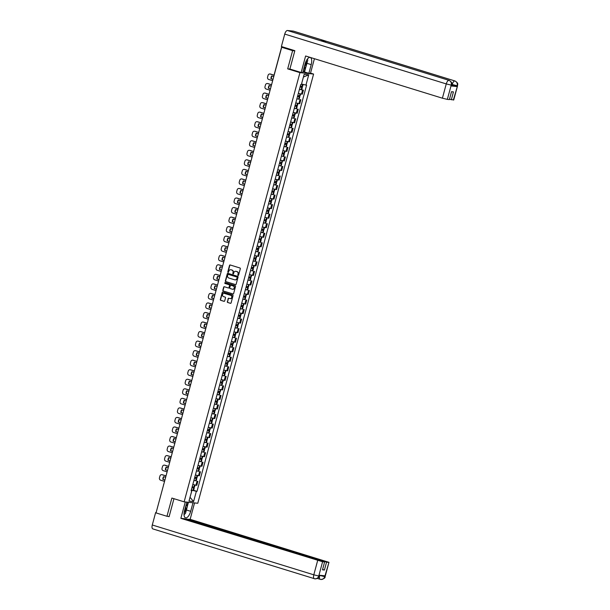 <?xml version="1.0" encoding="UTF-8"?>
<svg xmlns="http://www.w3.org/2000/svg" width="610" height="610" viewBox="0 0 610 610"><rect width="100%" height="100%" fill="white"/><g stroke="black" fill="none" stroke-linecap="round" stroke-linejoin="round"><path stroke-width="0.91" d="M238.106 275.43A0.435 0.396 -84 0 0 238.594 275.125L240.317 268.743A0.625 0.564 -84 0 0 239.936 267.981L230.229 264.984A0.625 0.564 -84 0 0 229.528 265.419L227.812 271.793A0.435 0.396 -84 0 0 228.14 272.35A0.435 0.396 -84 0 0 228.567 272.029L228.788 271.206A1.998 1.799 -84 0 1 231.03 269.818L231.838 270.062A1.998 1.799 -84 0 1 233.043 272.517L232.822 273.341A0.435 0.396 -84 0 0 233.157 273.898A0.435 0.396 -84 0 0 233.577 273.577L233.798 272.754A1.998 1.799 -84 0 1 236.047 271.358L236.855 271.61A1.998 1.799 -84 0 1 238.06 274.065L237.839 274.889A0.435 0.396 -84 0 0 238.106 275.43M227.301 301.698A0.625 0.564 -84 0 0 227.683 302.469L230.405 303.307A0.625 0.564 -84 0 0 231.106 302.873L233.02 295.789A0.625 0.564 -84 0 0 232.639 295.019L222.932 292.03A0.625 0.564 -84 0 0 222.231 292.464L220.324 299.548A0.625 0.564 -84 0 0 220.698 300.311L223.984 301.325A0.625 0.564 -84 0 0 224.686 300.89L225.509 297.863A0.625 0.564 -84 0 0 225.128 297.093L223.496 296.59A1.67 1.502 -84 0 1 224.366 293.379L230.755 295.354A1.67 1.502 -84 0 1 230.145 298.618A1.67 1.502 -84 0 1 229.886 298.565L228.826 298.237A0.625 0.564 -84 0 0 228.125 298.671L227.576 301.729A0.625 0.564 -84 0 0 227.957 302.491L230.405 303.307M294.79 50.866L292.609 50.638L287.691 68.861L299.945 72.643L184.136 501.839L171.883 498.057L166.965 516.281L156.038 512.911L281.675 47.267L284.092 47.519L282.3 47.328M292.609 50.638L281.675 47.267M235.445 284.634A0.625 0.564 -84 0 0 236.146 284.207L238.052 277.123A0.625 0.564 -84 0 0 237.679 276.353L227.972 273.356A0.625 0.564 -84 0 0 227.271 273.791L225.357 280.875A0.625 0.564 -84 0 0 225.738 281.645L235.635 284.656M235.536 286.456L233.622 293.54A0.625 0.564 -84 0 1 232.921 293.974L223.214 290.978A0.625 0.564 -84 0 1 222.841 290.207L223.656 287.18A0.625 0.564 -84 0 1 224.358 286.746L228.292 287.958A0.625 0.564 -84 0 0 228.994 287.523L229.543 285.51A0.625 0.564 -84 0 0 229.162 284.748L225.067 283.482A0.435 0.396 -84 0 1 225.22 282.628A0.435 0.396 -84 0 1 225.288 282.643L235.163 285.686A0.625 0.564 -84 0 1 235.536 286.456M310.528 73.124L313.593 74.069L197.785 503.265L184.136 501.839M166.965 516.281L169.153 516.51M156.168 512.43L163.64 484.729M298.351 93.368L301.492 94.093L302.575 90.051L299.441 89.334M302.575 90.051L301.752 89.624M301.492 94.093L302.324 94.176L303.414 90.143M299.174 99.171L296.864 98.873M295.774 102.907L299.746 103.715L300.837 99.682M296.605 108.71L294.287 108.412M293.204 112.453L297.177 113.254L298.26 109.221M294.028 118.249L291.717 117.951M290.627 121.992L294.599 122.801L295.69 118.759M291.45 127.787L289.14 127.498M288.05 131.531L292.022 132.339L293.113 128.298M288.881 137.326L286.57 137.036M285.48 141.07L289.453 141.878L290.543 137.845M286.303 146.873L283.993 146.575M282.903 150.609L286.875 151.417L287.966 147.384M283.734 156.412L281.416 156.114M280.333 160.155L284.306 160.956L285.388 156.923M281.157 165.95L278.846 165.653M277.756 169.694L281.728 170.503L282.819 166.461M278.579 175.489L276.269 175.2M275.179 179.233L279.151 180.041L280.242 176M276.01 185.028L273.699 184.738M272.609 188.772L276.582 189.58L277.672 185.547M273.433 194.575L271.122 194.277M270.032 198.311L274.004 199.119L275.095 195.086M270.863 204.114L268.545 203.816M267.462 207.858L271.435 208.658L272.517 204.625M268.286 213.652L265.975 213.355M264.885 217.396L268.858 218.205L269.948 214.163M265.708 223.191L263.398 222.902M262.308 226.935L266.28 227.743L267.371 223.71M263.139 232.73L260.828 232.44M259.738 236.474L263.711 237.282L264.801 233.249M260.562 242.277L258.251 241.979M257.161 246.013L261.133 246.821L262.224 242.788M257.992 251.816L255.674 251.518M254.591 255.56L258.564 256.36L259.646 252.327M255.415 261.354L253.104 261.057M252.014 265.098L255.987 265.907L257.077 261.865M252.837 270.893L250.527 270.604M249.437 274.637L253.409 275.445L254.5 271.412M250.268 280.432L247.957 280.142M246.867 284.176L250.84 284.984L251.93 280.951M247.69 289.979L245.38 289.681M244.29 293.715L248.262 294.523L249.353 290.49M245.121 299.518L242.803 299.22M241.72 303.262L245.693 304.062L246.775 300.029M242.544 309.056L240.233 308.759M239.143 312.8L243.115 313.609L244.206 309.567M239.966 318.595L237.656 318.306M236.566 322.339L240.538 323.147L241.629 319.114M237.397 328.134L235.086 327.844M233.996 331.878L237.969 332.686L239.059 328.653M234.819 337.681L232.509 337.383M231.419 341.417L235.391 342.225L236.482 338.192M232.25 347.22L229.932 346.922M228.849 350.963L232.822 351.764L233.904 347.731M229.673 356.758L227.362 356.461M226.272 360.502L230.244 361.311L231.335 357.269M227.095 366.297L224.785 366.008M223.695 370.041L227.667 370.849L228.758 366.816M224.526 375.844L222.215 375.546M221.125 379.58L225.098 380.388L226.188 376.355M221.948 385.383L219.638 385.085M218.548 389.119L222.52 389.927L223.611 385.894M219.379 394.922L217.061 394.624M215.978 398.666L219.951 399.466L221.033 395.433M216.802 404.461L214.491 404.163M213.401 408.204L217.373 409.013L218.464 404.971M214.224 413.999L211.914 413.71M210.824 417.743L214.796 418.551L215.887 414.518M211.655 423.546L209.344 423.248M208.254 427.282L212.227 428.09L213.317 424.057M209.077 433.085L206.767 432.787M205.677 436.821L209.649 437.629L210.74 433.596M206.508 442.624L204.19 442.326M203.107 446.367L207.08 447.176L208.162 443.134M203.931 452.162L201.62 451.865M200.53 455.906L204.502 456.715L205.593 452.673M201.353 461.701L199.043 461.412M197.953 465.445L201.925 466.253L203.016 462.22M198.784 471.248L196.473 470.95M195.383 474.984L199.356 475.792L200.446 471.759M196.206 480.787L193.896 480.489M192.806 484.523L196.778 485.331L197.869 481.298M301.531 84.02L303.422 77.005M193.583 501.572L190.03 497.257L191.998 490.249L196.359 491.294L193.583 501.572L189.001 501.092L191.769 490.814L191.128 490.753L300.73 84.546L301.37 84.615L304.146 74.344L308.729 74.817L305.961 85.095L301.599 84.043M196.359 491.294L197 491.363L306.601 85.164L305.961 85.095M299.945 72.643L313.593 74.069M287.691 68.861L290.2 69.128M191.998 490.249L191.319 490.036M193.637 490.326L197 491.363M191.769 490.814L191.189 490.524M308.729 74.817L303.498 77.012M238.312 275.43A0.435 0.396 -84 0 1 238.113 274.919L238.335 274.096A1.998 1.799 -84 0 0 237.13 271.641L236.855 271.61M235.872 271.32A1.998 1.799 -84 0 1 236.322 271.389L237.13 271.641M230.854 269.772A1.998 1.799 -84 0 1 231.304 269.841L232.113 270.093A1.998 1.799 -84 0 1 233.317 272.548L233.096 273.371A0.435 0.396 -84 0 0 233.294 273.882M230.275 264.999A0.625 0.564 -84 0 0 229.802 265.449L228.079 271.824A0.435 0.396 -84 0 0 228.277 272.334M228.01 273.371A0.625 0.564 -84 0 0 227.545 273.821L225.631 280.905A0.625 0.564 -84 0 0 226.013 281.667L235.673 284.656M237.122 277.55A0.435 0.396 -84 0 0 236.855 277.009L228.338 274.378A0.435 0.396 -84 0 0 227.85 274.683L227.614 275.552A1.998 1.799 -84 0 0 228.819 278.007L234.644 279.807A1.998 1.799 -84 0 0 236.886 278.419L237.397 277.573A0.435 0.396 -84 0 0 237.13 277.039L236.855 277.009M228.475 274.393A0.435 0.396 -84 0 1 228.613 274.409L237.13 277.039M235.094 279.876A1.998 1.799 -84 0 0 237.16 278.442L236.886 278.419M237.397 277.573L237.16 278.442M233.157 293.989L223.214 290.978M224.404 286.753A0.625 0.564 -84 0 0 223.931 287.203L223.115 290.238A0.625 0.564 -84 0 0 223.489 291.008M228.491 287.981L228.567 287.989A0.625 0.564 -84 0 0 229.268 287.554L229.81 285.541A0.625 0.564 -84 0 0 229.436 284.779L225.067 283.482M225.372 282.666A0.435 0.396 -84 0 0 225.334 283.513M232.379 289.216A1.67 1.502 -84 0 0 233.249 286.006L230.999 285.312A0.625 0.564 -84 0 0 230.298 285.747L229.749 287.76A0.625 0.564 -84 0 0 230.13 288.522L232.379 289.216M232.776 289.277A1.67 1.502 -84 0 0 233.523 286.037L233.249 286.006M231.076 285.32A0.625 0.564 -84 0 1 231.266 285.343L233.523 286.037M228.864 298.244A0.625 0.564 -84 0 0 228.399 298.694L227.576 301.729M230.283 298.625A1.67 1.502 -84 0 0 231.03 295.377L230.755 295.354M224.64 293.41L224.366 293.379A1.67 1.502 -84 0 1 224.64 293.41L231.03 295.377M222.978 292.037A0.625 0.564 -84 0 0 222.505 292.487L220.591 299.571A0.625 0.564 -84 0 0 220.972 300.341L224.221 301.34M300.135 86.75L301.546 87.222L300.082 86.94M300.067 87.001L302.339 87.436L300.15 86.681M299.464 89.235L301.736 89.67L302.339 87.436M303.155 84.416L302.606 86.46L300.333 86.025M274.142 75.182L270.55 74.069A1.906 1.716 -84 0 0 270.077 74.001M273.013 79.376L271.328 78.781A3.942 3.553 96 0 1 272.045 76.029M271.328 78.781L273.028 79.308M272.655 80.688L268.728 79.475A1.906 1.716 96 0 1 267.577 77.134L268.057 75.365A1.906 1.716 -84 0 1 270.2 74.039L274.126 75.251M270.977 78.751A3.942 3.553 96 0 1 271.732 75.937L273.768 76.563M306.929 63.31L311.207 64.629A7.145 3.042 107.1 0 0 310.246 57.477A7.145 3.042 107.1 0 0 305.069 63.989L302.72 72.666L301.157 72.506L305.61 55.99L442.403 98.195L446.253 83.921L284.74 34.084L281.385 46.528L294.844 50.683L289.895 69.029L301.157 72.506M311.207 64.629L308.866 73.314L310.437 73.474L314.417 58.712M303.01 71.599L308.866 73.314M453.344 100.017L457.576 85.713L453.726 99.994L449.471 99.232M284.74 34.084A3.904 1.662 -72.9 0 1 287.432 30.5L320.395 40.672A3.904 1.662 -72.9 0 1 320.517 40.695A3.904 1.662 -72.9 0 1 320.639 40.74M325 42.082A3.904 1.662 -72.9 0 1 326.319 41.289L293.357 31.118L287.432 30.5M451.034 85.941L451.636 85.087L451.034 85.941L456.905 86.551L451.972 85.362L452.193 84.538A3.904 1.662 -72.9 0 1 454.869 80.955L326.319 41.289L320.395 40.672L448.945 80.329C450.882 81.16 451.652 82.724 451.255 85.019L447.336 99.384L442.403 98.195M451.308 99.804L453.436 91.912L451.499 91.713L449.372 99.598L447.336 99.384M305.93 66.78L304.527 71.972M304.093 71.927L305.335 67.298M451.766 84.409L457.126 85.728L456.905 86.551M457.576 85.713C457.248 84.5 459.223 83.654 455.007 80.977A3.904 1.662 -72.9 0 0 454.869 80.955C456.806 81.793 457.584 83.349 457.195 85.636L457.126 85.728M186.851 502.121L184.54 510.669A7.145 3.042 107.1 0 0 185.509 517.821A7.145 3.042 107.1 0 0 190.686 511.317L192.989 502.77M185.28 501.961L180.857 518.34L184.533 518.721L324.619 561.94L322.583 561.734L318.74 576.099L319.022 575.192L324.894 575.809L324.741 576.641L328.973 562.336L190.145 519.308L186.37 519.285M194.559 502.93L190.145 519.308M180.857 518.34L322.583 561.734M152.95 528.923A3.904 1.662 -72.9 0 1 152.813 528.9A3.904 1.662 -72.9 0 1 152.286 524.989L155.642 512.545L156.122 512.591M324.619 561.94L322.492 569.832L324.428 570.037L326.556 562.145L328.592 562.359M326.556 562.145L186.469 518.927M168.177 516.411L169.1 516.693L173.957 498.698M155.642 512.545L156.099 512.682M324.428 570.037L322.591 569.466M184.045 514.863A7.145 3.042 107.1 0 0 184.441 514.314M188.421 502.289L187.224 506.704M186.942 506.094L187.979 502.243M319.388 575.23L318.801 576.015M318.733 576.107C317.955 578.272 316.529 579.157 314.463 578.76L315.111 578.882C318.046 578.219 319.396 577.258 319.183 575.992M324.673 576.724C323.879 578.898 322.454 579.782 320.387 579.378L320.982 579.5C323.979 578.852 325.359 577.891 325.122 576.618L324.741 576.641M307.341 59.132L307.791 60.1L306.006 66.704L303.81 68.64M304.352 66.627A4.133 1.754 107.1 0 0 306.388 60.626M186.202 504.508L187.262 506.788L185.486 513.391L184.029 514.672M184.09 513.048A4.133 1.754 107.1 0 0 185.661 506.521M297.558 96.288L298.969 96.761L297.512 96.479M297.489 96.548L299.769 96.982L297.581 96.227M296.887 98.774L299.167 99.209L299.769 96.982M300.585 93.932L300.029 95.999L297.756 95.564M271.572 84.721L267.981 83.616A1.906 1.716 -84 0 0 267.5 83.547M270.436 88.915L268.758 88.328A3.942 3.553 96 0 1 269.475 85.568M268.758 88.328L270.459 88.846M270.085 90.234L266.158 89.022A1.906 1.716 96 0 1 264.999 86.673L265.48 84.904A1.906 1.716 -84 0 1 267.622 83.578L271.549 84.79M268.4 88.29A3.942 3.553 96 0 1 269.162 85.476L271.198 86.102M294.988 105.835L296.391 106.308L294.935 106.018M294.92 106.087L297.192 106.521L295.004 105.766M294.317 108.321L296.59 108.755L297.192 106.521M298.015 103.471L297.459 105.545L295.179 105.111M268.995 94.26L265.403 93.155A1.906 1.716 -84 0 0 264.931 93.086M267.866 98.454L266.181 97.867A3.942 3.553 96 0 1 266.898 95.114M266.181 97.867L267.881 98.393M267.508 99.773L263.581 98.561A1.906 1.716 96 0 1 262.43 96.22L262.91 94.443A1.906 1.716 -84 0 1 265.053 93.117L268.979 94.329M265.83 97.829A3.942 3.553 96 0 1 266.585 95.015L268.621 95.64M292.411 115.374L293.822 115.847L292.365 115.564M292.342 115.625L294.615 116.06L292.434 115.305M291.74 117.86L294.012 118.294L294.615 116.06M295.438 113.018L294.882 115.084L292.609 114.65M266.425 103.799L262.834 102.694A1.906 1.716 -84 0 0 262.353 102.625M265.289 108L263.604 107.406A3.942 3.553 96 0 1 264.328 104.653M263.604 107.406L265.304 107.932M264.938 109.312L261.004 108.1A1.906 1.716 96 0 1 259.852 105.759L260.333 103.982A1.906 1.716 -84 0 1 262.475 102.655L266.402 103.868M263.253 107.368A3.942 3.553 96 0 1 264.008 104.554L266.051 105.187M289.841 124.913L291.244 125.385L289.788 125.103M289.773 125.164L292.045 125.599L289.857 124.844M289.171 127.398L291.443 127.833L292.045 125.599M292.869 122.557L292.304 124.623L290.032 124.188M263.848 113.346L260.256 112.232A1.906 1.716 -84 0 0 259.784 112.164M262.712 117.539L261.034 116.945A3.942 3.553 96 0 1 261.751 114.192M261.034 116.945L262.735 117.471M262.361 118.851L258.434 117.638A1.906 1.716 96 0 1 257.283 115.298L257.755 113.521A1.906 1.716 -84 0 1 259.898 112.194L263.833 113.407M260.676 116.906A3.942 3.553 96 0 1 261.438 114.093L263.474 114.726M287.264 134.452L288.675 134.924L287.211 134.642M287.196 134.703L289.468 135.138L287.279 134.383M286.593 136.937L288.865 137.372L289.468 135.138M290.291 132.095L289.735 134.162L287.462 133.727M261.271 122.884L257.679 121.779A1.906 1.716 -84 0 0 257.207 121.703M260.142 127.078L258.457 126.483A3.942 3.553 96 0 1 259.174 123.731M258.457 126.483L260.157 127.01M259.784 128.39L255.857 127.177A1.906 1.716 96 0 1 254.706 124.836L255.186 123.067A1.906 1.716 -84 0 1 257.329 121.741L261.255 122.953M258.106 126.453A3.942 3.553 96 0 1 258.861 123.639L260.897 124.265M284.687 143.99L286.098 144.463L284.641 144.181M284.618 144.25L286.898 144.684L284.71 143.929M284.016 146.476L286.296 146.911L286.898 144.684M287.714 141.634L287.158 143.701L284.885 143.266M258.701 132.423L255.11 131.318A1.906 1.716 -84 0 0 254.629 131.249M257.565 136.617L255.887 136.03A3.942 3.553 96 0 1 256.604 133.27M255.887 136.03L257.588 136.548M257.214 137.936L253.287 136.724A1.906 1.716 96 0 1 252.128 134.375L252.609 132.606A1.906 1.716 -84 0 1 254.751 131.28L258.678 132.492M255.529 135.992A3.942 3.553 96 0 1 256.291 133.178L258.327 133.803M282.117 153.537L283.52 154.01L282.064 153.72M282.049 153.789L284.321 154.223L282.133 153.468M281.446 156.023L283.719 156.457L284.321 154.223M285.144 151.173L284.588 153.247L282.308 152.813M256.124 141.962L252.532 140.857A1.906 1.716 -84 0 0 252.06 140.788M254.995 146.156L253.31 145.569A3.942 3.553 96 0 1 254.027 142.816M253.31 145.569L255.01 146.095M254.637 147.475L250.71 146.263A1.906 1.716 96 0 1 249.559 143.922L250.039 142.145A1.906 1.716 -84 0 1 252.182 140.819L256.108 142.031M252.959 145.531A3.942 3.553 96 0 1 253.714 142.717L255.75 143.342M279.54 163.076L280.951 163.549L279.494 163.267M279.471 163.327L281.744 163.762L279.563 163.007M278.869 165.562L281.141 165.996L281.744 163.762M282.567 160.72L282.011 162.786L279.738 162.351M253.554 151.501L249.963 150.395A1.906 1.716 -84 0 0 249.482 150.327M252.418 155.702L250.733 155.108A3.942 3.553 96 0 1 251.457 152.355M250.733 155.108L252.433 155.634M252.067 157.014L248.133 155.802A1.906 1.716 96 0 1 246.981 153.461L247.462 151.684A1.906 1.716 -84 0 1 249.604 150.357L253.531 151.57M250.382 155.07A3.942 3.553 96 0 1 251.137 152.256L253.18 152.889M276.971 172.615L278.373 173.087L276.917 172.805M276.902 172.866L279.174 173.301L276.986 172.546M276.299 175.1L278.572 175.535L279.174 173.301M279.998 170.259L279.433 172.325L277.161 171.89M250.977 161.048L247.385 159.934A1.906 1.716 -84 0 0 246.913 159.866M249.841 165.241L248.163 164.647A3.942 3.553 96 0 1 248.88 161.894M248.163 164.647L249.864 165.173M249.49 166.553L245.563 165.34A1.906 1.716 96 0 1 244.412 163L244.885 161.223A1.906 1.716 -84 0 1 247.027 159.896L250.962 161.109M247.805 164.608A3.942 3.553 96 0 1 248.567 161.795L250.603 162.428M274.393 182.154L275.804 182.626L274.34 182.344M274.325 182.405L276.597 182.84L274.409 182.085M273.722 184.639L275.994 185.074L276.597 182.84M277.42 179.797L276.864 181.864L274.591 181.429M248.4 170.587L244.808 169.481A1.906 1.716 -84 0 0 244.335 169.405M247.271 174.78L245.586 174.185A3.942 3.553 96 0 1 246.303 171.433M245.586 174.185L247.286 174.712M246.913 176.092L242.986 174.879A1.906 1.716 96 0 1 241.834 172.538L242.315 170.769A1.906 1.716 -84 0 1 244.458 169.443L248.384 170.655M245.235 174.155A3.942 3.553 96 0 1 245.99 171.341L248.026 171.967M271.816 191.692L273.227 192.165L271.77 191.883M271.747 191.952L274.027 192.386L271.839 191.631M271.145 194.178L273.425 194.613L274.027 192.386M274.843 189.336L274.286 191.403L272.014 190.968M245.83 180.125L242.239 179.02A1.906 1.716 -84 0 0 241.758 178.951M244.694 184.319L243.016 183.732A3.942 3.553 96 0 1 243.733 180.972M243.016 183.732L244.717 184.25M244.343 185.638L240.416 184.426A1.906 1.716 96 0 1 239.257 182.077L239.738 180.308A1.906 1.716 -84 0 1 241.88 178.982L245.807 180.194M242.658 183.694A3.942 3.553 96 0 1 243.421 180.88L245.456 181.505M269.246 201.239L270.649 201.712L269.193 201.422M269.178 201.491L271.45 201.925L269.262 201.17M268.575 203.725L270.848 204.159L271.45 201.925M272.273 198.875L271.717 200.949L269.437 200.515M243.253 189.664L239.661 188.559A1.906 1.716 -84 0 0 239.189 188.49M242.124 193.858L240.439 193.271A3.942 3.553 96 0 1 241.156 190.518M240.439 193.271L242.139 193.797M241.766 195.177L237.839 193.965A1.906 1.716 96 0 1 236.688 191.624L237.168 189.847A1.906 1.716 -84 0 1 239.311 188.52L243.237 189.733M240.088 193.233A3.942 3.553 96 0 1 240.843 190.419L242.879 191.044M266.669 210.778L268.08 211.251L266.623 210.969M266.6 211.029L268.873 211.464L266.692 210.709M265.998 213.264L268.27 213.698L268.873 211.464M269.696 208.422L269.14 210.488L266.867 210.054M240.683 199.203L237.092 198.097A1.906 1.716 -84 0 0 236.611 198.029M239.547 203.404L237.862 202.81A3.942 3.553 96 0 1 238.586 200.057M237.862 202.81L239.562 203.336M239.196 204.716L235.262 203.504A1.906 1.716 96 0 1 234.11 201.163L234.591 199.386A1.906 1.716 -84 0 1 236.733 198.059L240.66 199.272M237.511 202.772A3.942 3.553 96 0 1 238.266 199.958L240.31 200.591M264.099 220.317L265.502 220.789L264.046 220.507M264.031 220.568L266.303 221.003L264.115 220.248M263.428 222.802L265.701 223.237L266.303 221.003M267.127 217.961L266.562 220.027L264.29 219.592M238.106 208.75L234.514 207.636A1.906 1.716 -84 0 0 234.042 207.568M236.97 212.943L235.292 212.349A3.942 3.553 96 0 1 236.009 209.596M235.292 212.349L236.993 212.875M236.619 214.255L232.692 213.042A1.906 1.716 96 0 1 231.541 210.702L232.013 208.925A1.906 1.716 -84 0 1 234.156 207.598L238.091 208.811M234.934 212.31A3.942 3.553 96 0 1 235.696 209.497L237.732 210.13M261.522 229.856L262.933 230.328L261.469 230.046M261.454 230.107L263.726 230.542L261.537 229.787M260.851 232.341L263.123 232.776L263.726 230.542M264.549 227.499L263.993 229.566L261.721 229.131M235.529 218.288L231.937 217.183A1.906 1.716 -84 0 0 231.464 217.107M234.4 222.482L232.715 221.887A3.942 3.553 96 0 1 233.432 219.135M232.715 221.887L234.415 222.414M234.042 223.794L230.115 222.581A1.906 1.716 96 0 1 228.963 220.24L229.444 218.471A1.906 1.716 -84 0 1 231.587 217.145L235.513 218.357M232.364 221.857A3.942 3.553 96 0 1 233.119 219.043L235.155 219.669M258.945 239.394L260.356 239.867L258.899 239.585M258.876 239.654L261.156 240.088L258.968 239.333M258.274 241.88L260.554 242.315L261.156 240.088M261.972 237.038L261.415 239.105L259.143 238.67M232.959 227.827L229.368 226.722A1.906 1.716 -84 0 0 228.887 226.653M231.823 232.021L230.145 231.434A3.942 3.553 96 0 1 230.862 228.681M230.145 231.434L231.846 231.952M231.472 233.34L227.545 232.128A1.906 1.716 96 0 1 226.386 229.779L226.867 228.01A1.906 1.716 -84 0 1 229.009 226.684L232.936 227.896M229.787 231.396A3.942 3.553 96 0 1 230.549 228.582L232.585 229.208M256.375 248.941L257.778 249.414L256.322 249.124M256.307 249.193L258.579 249.627L256.391 248.872M255.704 251.427L257.977 251.861L258.579 249.627M259.402 246.577L258.846 248.651L256.566 248.217M230.382 237.366L226.79 236.261A1.906 1.716 -84 0 0 226.318 236.192M229.253 241.56L227.568 240.973A3.942 3.553 96 0 1 228.285 238.22M227.568 240.973L229.268 241.499M228.895 242.879L224.968 241.667A1.906 1.716 96 0 1 223.817 239.326L224.297 237.549A1.906 1.716 -84 0 1 226.44 236.222L230.367 237.435M227.217 240.935A3.942 3.553 96 0 1 227.972 238.121L230.008 238.746M253.798 258.48L255.209 258.953L253.752 258.671M253.729 258.731L256.002 259.166L253.821 258.411M253.127 260.966L255.399 261.4L256.002 259.166M256.825 256.124L256.269 258.19L253.996 257.755M227.812 246.905L224.221 245.799A1.906 1.716 -84 0 0 223.74 245.731M226.676 251.106L224.991 250.512A3.942 3.553 96 0 1 225.715 247.759M224.991 250.512L226.691 251.038M226.325 252.418L222.391 251.206A1.906 1.716 96 0 1 221.239 248.865L221.72 247.088A1.906 1.716 -84 0 1 223.862 245.761L227.789 246.974M224.64 250.474A3.942 3.553 96 0 1 225.395 247.66L227.438 248.293M251.228 268.019L252.631 268.491L251.175 268.209M251.16 268.27L253.432 268.705L251.244 267.95M250.558 270.504L252.83 270.939L253.432 268.705M254.256 265.663L253.691 267.729L251.419 267.294M225.235 256.452L221.643 255.338A1.906 1.716 -84 0 0 221.171 255.27M224.099 260.645L222.421 260.051A3.942 3.553 96 0 1 223.138 257.298M222.421 260.051L224.122 260.577M223.748 261.957L219.821 260.744A1.906 1.716 96 0 1 218.67 258.404L219.142 256.627A1.906 1.716 -84 0 1 221.285 255.3L225.22 256.513M222.063 260.012A3.942 3.553 96 0 1 222.825 257.199L224.861 257.832M248.651 277.558L250.062 278.03L248.598 277.748M248.583 277.817L250.855 278.244L248.666 277.489M247.98 280.043L250.252 280.478L250.855 278.244M251.678 275.202L251.122 277.268L248.85 276.833M222.658 265.99L219.066 264.885A1.906 1.716 -84 0 0 218.594 264.809M221.529 270.184L219.844 269.589A3.942 3.553 96 0 1 220.561 266.837M219.844 269.589L221.544 270.116M221.171 271.496L217.244 270.283A1.906 1.716 96 0 1 216.092 267.942L216.573 266.173A1.906 1.716 -84 0 1 218.715 264.847L222.642 266.059M219.493 269.559A3.942 3.553 96 0 1 220.248 266.745L222.284 267.371M246.074 287.096L247.485 287.569L246.028 287.287M246.005 287.356L248.285 287.79L246.097 287.035M245.403 289.582L247.683 290.017L248.285 287.79M249.101 284.74L248.544 286.807L246.272 286.372M220.088 275.529L216.497 274.424A1.906 1.716 -84 0 0 216.016 274.355M218.952 279.723L217.274 279.136A3.942 3.553 96 0 1 217.991 276.383M217.274 279.136L218.975 279.654M218.601 281.042L214.674 279.83A1.906 1.716 96 0 1 213.515 277.481L213.996 275.712A1.906 1.716 -84 0 1 216.138 274.386L220.065 275.598M216.916 279.098A3.942 3.553 96 0 1 217.679 276.284L219.714 276.909M243.504 296.643L244.907 297.116L243.451 296.826M243.436 296.895L245.708 297.329L243.52 296.574M242.833 299.129L245.106 299.563L245.708 297.329M246.531 294.279L245.975 296.353L243.695 295.919M217.511 285.068L213.919 283.963A1.906 1.716 -84 0 0 213.447 283.894M216.382 289.262L214.697 288.675A3.942 3.553 96 0 1 215.414 285.922M214.697 288.675L216.398 289.201M216.024 290.581L212.097 289.369A1.906 1.716 96 0 1 210.946 287.028L211.426 285.251A1.906 1.716 -84 0 1 213.569 283.924L217.495 285.137M214.346 288.637A3.942 3.553 96 0 1 215.101 285.823L217.137 286.448M240.927 306.182L242.338 306.655L240.881 306.373M240.858 306.433L243.131 306.868L240.95 306.113M240.256 308.668L242.528 309.102L243.131 306.868M243.954 303.826L243.398 305.892L241.125 305.457M214.941 294.607L211.35 293.502A1.906 1.716 -84 0 0 210.869 293.433M213.805 298.808L212.12 298.214A3.942 3.553 96 0 1 212.844 295.461M212.12 298.214L213.82 298.74M213.454 300.12L209.52 298.908A1.906 1.716 96 0 1 208.368 296.567L208.849 294.79A1.906 1.716 -84 0 1 210.991 293.463L214.918 294.676M211.769 298.176A3.942 3.553 96 0 1 212.524 295.362L214.567 295.995M238.358 315.721L239.76 316.193L238.304 315.911M238.289 315.972L240.561 316.407L238.373 315.652M237.686 318.206L239.959 318.641L240.561 316.407M241.385 313.365L240.82 315.431L238.548 314.996M212.364 304.154L208.773 303.04A1.906 1.716 -84 0 0 208.3 302.972M211.228 308.347L209.55 307.753A3.942 3.553 96 0 1 210.267 305M209.55 307.753L211.251 308.279M210.877 309.659L206.95 308.446A1.906 1.716 96 0 1 205.799 306.106L206.271 304.329A1.906 1.716 -84 0 1 208.414 303.002L212.349 304.215M209.192 307.714A3.942 3.553 96 0 1 209.954 304.901L211.99 305.534M235.78 325.26L237.191 325.732L235.727 325.45M235.712 325.519L237.984 325.946L235.796 325.191M235.109 327.745L237.381 328.18L237.984 325.946M238.807 322.904L238.251 324.97L235.978 324.535M209.787 313.692L206.195 312.587A1.906 1.716 -84 0 0 205.722 312.511M208.658 317.886L206.973 317.291A3.942 3.553 96 0 1 207.69 314.539M206.973 317.291L208.673 317.818M208.3 319.198L204.373 317.993A1.906 1.716 96 0 1 203.221 315.644L203.702 313.875A1.906 1.716 -84 0 1 205.844 312.549L209.771 313.761M206.622 317.261A3.942 3.553 96 0 1 207.377 314.447L209.413 315.073M233.203 334.798L234.614 335.271L233.157 334.989M233.134 335.058L235.414 335.492L233.226 334.737M232.532 337.284L234.812 337.719L235.414 335.492M236.23 332.442L235.673 334.509L233.401 334.074M207.217 323.231L203.626 322.126A1.906 1.716 -84 0 0 203.145 322.057M206.081 327.425L204.403 326.838A3.942 3.553 96 0 1 205.12 324.085M204.403 326.838L206.104 327.356M205.73 328.744L201.803 327.532A1.906 1.716 96 0 1 200.644 325.183L201.125 323.414A1.906 1.716 -84 0 1 203.267 322.088L207.194 323.3M204.045 326.8A3.942 3.553 96 0 1 204.808 323.986L206.843 324.611M230.633 344.345L232.036 344.818L230.58 344.528M230.565 344.597L232.837 345.031L230.649 344.276M229.962 346.831L232.235 347.265L232.837 345.031M233.66 341.981L233.104 344.055L230.824 343.621M204.64 332.77L201.048 331.665A1.906 1.716 -84 0 0 200.576 331.596M203.511 336.964L201.826 336.377A3.942 3.553 96 0 1 202.543 333.624M201.826 336.377L203.526 336.903M203.153 338.283L199.226 337.071A1.906 1.716 96 0 1 198.075 334.73L198.555 332.953A1.906 1.716 -84 0 1 200.698 331.626L204.625 332.839M201.475 336.339A3.942 3.553 96 0 1 202.23 333.525L204.266 334.15M228.056 353.884L229.467 354.357L228.01 354.075M227.987 354.135L230.26 354.57L228.079 353.815M227.385 356.37L229.657 356.804L230.26 354.57M231.083 351.528L230.527 353.594L228.254 353.159M202.07 342.309L198.479 341.204A1.906 1.716 -84 0 0 197.998 341.135M200.934 346.51L199.249 345.916A3.942 3.553 96 0 1 199.973 343.163M199.249 345.916L200.949 346.442M200.583 347.822L196.649 346.61A1.906 1.716 96 0 1 195.497 344.269L195.978 342.492A1.906 1.716 -84 0 1 198.12 341.165L202.047 342.378M198.898 345.878A3.942 3.553 96 0 1 199.653 343.064L201.696 343.697M225.487 363.423L226.889 363.895L225.433 363.613M225.418 363.674L227.69 364.109L225.502 363.354M224.815 365.909L227.088 366.343L227.69 364.109M228.514 361.067L227.949 363.133L225.677 362.698M199.493 351.856L195.901 350.742A1.906 1.716 -84 0 0 195.429 350.674M198.357 356.049L196.679 355.455A3.942 3.553 96 0 1 197.396 352.702M196.679 355.455L198.38 355.981M198.006 357.361L194.079 356.148A1.906 1.716 96 0 1 192.928 353.808L193.4 352.031A1.906 1.716 -84 0 1 195.543 350.704L199.478 351.917M196.321 355.416A3.942 3.553 96 0 1 197.083 352.603L199.119 353.236M222.909 372.962L224.32 373.434L222.856 373.152M222.841 373.221L225.113 373.656L222.924 372.893M222.238 375.447L224.51 375.882L225.113 373.656M225.936 370.606L225.38 372.672L223.108 372.237M196.916 361.394L193.324 360.289A1.906 1.716 -84 0 0 192.851 360.213M195.787 365.588L194.102 364.993A3.942 3.553 96 0 1 194.819 362.241M194.102 364.993L195.802 365.52M195.429 366.9L191.502 365.695A1.906 1.716 96 0 1 190.35 363.346L190.831 361.577A1.906 1.716 -84 0 1 192.974 360.251L196.9 361.463M193.751 364.963A3.942 3.553 96 0 1 194.506 362.149L196.542 362.775M220.332 382.5L221.743 382.973L220.286 382.691M220.263 382.76L222.543 383.194L220.355 382.439M219.661 384.986L221.941 385.421L222.543 383.194M223.359 380.144L222.802 382.211L220.53 381.776M194.346 370.933L190.755 369.828A1.906 1.716 -84 0 0 190.274 369.759M193.21 375.127L191.532 374.54A3.942 3.553 96 0 1 192.249 371.787M191.532 374.54L193.233 375.058M192.859 376.446L188.932 375.234A1.906 1.716 96 0 1 187.773 372.885L188.254 371.116A1.906 1.716 -84 0 1 190.396 369.79L194.323 371.002M191.174 374.502A3.942 3.553 96 0 1 191.936 371.688L193.972 372.313M217.762 392.047L219.165 392.52L217.709 392.23M217.694 392.299L219.966 392.733L217.778 391.978M217.091 394.533L219.364 394.967L219.966 392.733M220.789 389.683L220.233 391.757L217.953 391.323M191.769 380.472L188.177 379.367A1.906 1.716 -84 0 0 187.705 379.298M190.64 384.666L188.955 384.079A3.942 3.553 96 0 1 189.672 381.326M188.955 384.079L190.655 384.605M190.282 385.985L186.355 384.773A1.906 1.716 96 0 1 185.204 382.432L185.684 380.655A1.906 1.716 -84 0 1 187.827 379.329L191.753 380.541M188.604 384.041A3.942 3.553 96 0 1 189.359 381.227L191.395 381.852M215.185 401.586L216.596 402.059L215.139 401.776M215.117 401.837L217.389 402.272L215.208 401.517M214.514 404.072L216.786 404.506L217.389 402.272M218.212 399.23L217.656 401.296L215.383 400.861M189.199 390.011L185.608 388.906A1.906 1.716 -84 0 0 185.127 388.837M188.063 394.212L186.378 393.618A3.942 3.553 96 0 1 187.102 390.865M186.378 393.618L188.078 394.144M187.712 395.524L183.778 394.312A1.906 1.716 96 0 1 182.626 391.971L183.107 390.194A1.906 1.716 -84 0 1 185.249 388.867L189.176 390.08M186.027 393.58A3.942 3.553 96 0 1 186.782 390.766L188.825 391.399M212.615 411.125L214.018 411.597L212.562 411.315M212.547 411.376L214.819 411.811L212.631 411.056M211.944 413.611L214.217 414.045L214.819 411.811M215.643 408.769L215.078 410.835L212.806 410.4M186.622 399.558L183.03 398.444A1.906 1.716 -84 0 0 182.558 398.376M185.486 403.751L183.808 403.157A3.942 3.553 96 0 1 184.525 400.404M183.808 403.157L185.509 403.683M185.135 405.063L181.208 403.85A1.906 1.716 96 0 1 180.057 401.51L180.529 399.733A1.906 1.716 -84 0 1 182.672 398.406L186.607 399.619M183.45 403.118A3.942 3.553 96 0 1 184.212 400.305L186.248 400.938M210.038 420.664L211.449 421.136L209.985 420.854M209.97 420.923L212.242 421.358L210.054 420.595M209.367 423.149L211.639 423.584L212.242 421.358M213.065 418.308L212.509 420.374L210.237 419.939M184.045 409.096L180.453 407.991A1.906 1.716 -84 0 0 179.98 407.922M182.916 413.29L181.231 412.695A3.942 3.553 96 0 1 181.948 409.943M181.231 412.695L182.931 413.222M182.558 414.602L178.631 413.397A1.906 1.716 96 0 1 177.479 411.048L177.96 409.279A1.906 1.716 -84 0 1 180.102 407.953L184.029 409.165M180.88 412.665A3.942 3.553 96 0 1 181.635 409.851L183.671 410.477M207.461 430.202L208.872 430.683L207.415 430.393M207.392 430.462L209.672 430.896L207.484 430.141M206.79 432.688L209.07 433.123L209.672 430.896M210.488 427.846L209.931 429.913L207.659 429.478M181.475 418.635L177.884 417.53A1.906 1.716 -84 0 0 177.403 417.461M180.339 422.829L178.661 422.242A3.942 3.553 96 0 1 179.378 419.489M178.661 422.242L180.362 422.761M179.988 424.148L176.061 422.936A1.906 1.716 96 0 1 174.902 420.587L175.383 418.818A1.906 1.716 -84 0 1 177.525 417.492L181.452 418.704M178.303 422.204A3.942 3.553 96 0 1 179.065 419.39L181.101 420.015M204.891 439.749L206.294 440.222L204.838 439.932M204.823 440.001L207.095 440.435L204.907 439.68M204.22 442.235L206.493 442.669L207.095 440.435M207.918 437.385L207.362 439.459L205.082 439.025M178.898 428.174L175.306 427.069A1.906 1.716 -84 0 0 174.834 427M177.769 432.368L176.084 431.781A3.942 3.553 96 0 1 176.801 429.028M176.084 431.781L177.784 432.307M177.411 433.687L173.484 432.475A1.906 1.716 96 0 1 172.333 430.134L172.813 428.357A1.906 1.716 -84 0 1 174.956 427.03L178.882 428.243M175.733 431.743A3.942 3.553 96 0 1 176.488 428.929L178.524 429.554M202.314 449.288L203.725 449.761L202.268 449.478M202.245 449.539L204.518 449.974L202.337 449.219M201.643 451.774L203.915 452.208L204.518 449.974M205.341 446.932L204.785 448.998L202.512 448.563M176.328 437.713L172.737 436.608A1.906 1.716 -84 0 0 172.256 436.539M175.192 441.914L173.507 441.32A3.942 3.553 96 0 1 174.231 438.567M173.507 441.32L175.207 441.846M174.841 443.226L170.907 442.014A1.906 1.716 96 0 1 169.755 439.673L170.236 437.896A1.906 1.716 -84 0 1 172.378 436.569L176.305 437.782M173.156 441.282A3.942 3.553 96 0 1 173.911 438.468L175.954 439.101M199.744 458.827L201.148 459.299L199.691 459.017M199.676 459.078L201.948 459.513L199.76 458.758M199.073 461.312L201.346 461.747L201.948 459.513M202.772 456.471L202.207 458.537L199.935 458.102M173.751 447.26L170.159 446.146A1.906 1.716 -84 0 0 169.687 446.078M172.615 451.453L170.937 450.859A3.942 3.553 96 0 1 171.654 448.106M170.937 450.859L172.638 451.385M172.264 452.765L168.337 451.553A1.906 1.716 96 0 1 167.186 449.212L167.658 447.435A1.906 1.716 -84 0 1 169.801 446.116L173.736 447.321M170.579 450.82A3.942 3.553 96 0 1 171.341 448.007L173.377 448.64M197.167 468.366L198.578 468.838L197.114 468.556M197.099 468.625L199.371 469.059L197.183 468.297M196.496 470.851L198.768 471.286L199.371 469.059M200.194 466.009L199.638 468.076L197.365 467.641M171.174 456.798L167.582 455.693A1.906 1.716 -84 0 0 167.109 455.624M170.045 460.992L168.36 460.397A3.942 3.553 96 0 1 169.077 457.645M168.36 460.397L170.06 460.924M169.687 462.304L165.76 461.099A1.906 1.716 96 0 1 164.608 458.75L165.089 456.982A1.906 1.716 -84 0 1 167.231 455.655L171.158 456.867M168.009 460.367A3.942 3.553 96 0 1 168.764 457.553L170.8 458.179M194.59 477.904L196.001 478.385L194.544 478.095M194.521 478.164L196.801 478.598L194.613 477.843M193.919 480.39L196.199 480.825L196.801 478.598M197.617 475.548L197.06 477.615L194.788 477.18M168.604 466.337L165.013 465.232A1.906 1.716 -84 0 0 164.532 465.163M167.468 470.531L165.79 469.944A3.942 3.553 96 0 1 166.507 467.191M165.79 469.944L167.491 470.462M167.117 471.85L163.19 470.638A1.906 1.716 96 0 1 162.031 468.289L162.512 466.52A1.906 1.716 -84 0 1 164.654 465.194L168.581 466.406M165.432 469.906A3.942 3.553 96 0 1 166.195 467.092L168.23 467.717M192.02 487.451L193.423 487.924L191.967 487.634M191.952 487.703L194.224 488.137L192.036 487.382M191.349 489.937L193.622 490.371L194.224 488.137M195.047 485.087L194.491 487.161L192.211 486.727M166.027 475.876L162.435 474.771A1.906 1.716 -84 0 0 161.963 474.702M164.898 480.07L163.213 479.483A3.942 3.553 96 0 1 163.93 476.73M163.213 479.483L164.913 480.009M164.54 481.389L160.613 480.177A1.906 1.716 96 0 1 159.462 477.836L159.942 476.059A1.906 1.716 -84 0 1 162.085 474.733L166.011 475.945M162.862 479.445A3.942 3.553 96 0 1 163.617 476.631L165.653 477.256M198.524 475.708L199.607 471.667M201.094 466.162L202.185 462.128M203.671 456.623L204.762 452.589M206.241 447.084L207.331 443.051M208.818 437.545L209.909 433.512M211.395 428.007L212.478 423.965M213.965 418.46L215.055 414.426M216.542 408.921L217.633 404.887M219.112 399.382L220.202 395.349M221.689 389.843L222.78 385.81M224.266 380.304L225.349 376.263M226.836 370.758L227.927 366.724M229.413 361.219L230.504 357.185M231.983 351.68L233.073 347.647M234.56 342.141L235.651 338.108M237.137 332.602L238.22 328.561M239.707 323.056L240.797 319.022M242.284 313.517L243.375 309.483M244.854 303.978L245.944 299.945M247.431 294.439L248.522 290.398M250.008 284.9L251.091 280.859M252.578 275.354L253.668 271.32M255.155 265.815L256.246 261.781M257.725 256.276L258.815 252.243M260.302 246.737L261.393 242.696M262.879 237.198L263.962 233.157M265.449 227.652L266.539 223.618M268.026 218.113L269.117 214.079M270.596 208.574L271.686 204.541M273.173 199.035L274.264 194.994M275.75 189.496L276.833 185.455M278.32 179.95L279.41 175.916M280.897 170.411L281.988 166.377M283.467 160.872L284.557 156.839M286.044 151.333L287.135 147.292M288.621 141.794L289.704 137.753M291.191 132.248L292.281 128.214M293.768 122.709L294.859 118.675M296.338 113.17L297.428 109.137M298.915 103.631L300.006 99.59M195.947 485.247L197.038 481.214M163.663 484.653L163.541 484.66A1.273 1.273 0 0 1 163.785 484.188M301.226 89.624L301.828 87.39M302.095 86.414L302.667 84.302M302.026 86.399L302.598 84.287M301.165 89.609L301.767 87.382M451.186 85.11L446.253 83.921A3.904 1.662 -72.9 0 1 448.945 80.329A3.904 1.662 -72.9 0 1 449.074 80.36A3.904 1.662 -72.9 0 1 449.25 80.444M293.494 31.148L455.007 80.977A3.904 1.662 -72.9 0 1 455.212 81.077M152.286 524.989L313.799 574.818L317.65 560.544M319.365 575.329L319.785 575.268M186.401 509.99L190.686 511.317M320.387 579.378A3.904 1.662 -72.9 0 1 320.265 579.355A3.904 1.662 -72.9 0 1 319.739 575.443L324.673 576.633M314.463 578.76A3.904 1.662 -72.9 0 1 314.325 578.73A3.904 1.662 -72.9 0 1 313.799 574.818L318.733 576.008M298.656 99.163L299.258 96.937M299.518 95.953L300.097 93.826M299.457 95.945L300.029 93.81M298.587 99.155L299.19 96.921M296.079 108.71L296.681 106.475M296.948 105.492L297.52 103.364M296.879 105.484L297.459 103.349M296.018 108.694L296.612 106.46M293.502 118.249L294.104 116.014M294.371 115.038L294.95 112.903M294.31 115.023L294.882 112.888M293.44 118.233L294.043 115.999M290.932 127.787L291.534 125.553M291.793 124.577L292.373 122.442M291.733 124.562L292.304 122.427M290.863 127.772L291.466 125.546M288.355 137.326L288.957 135.092M289.224 134.116L289.796 131.989M289.155 134.101L289.735 131.974M288.294 137.319L288.896 135.084M285.785 146.865L286.387 144.639M286.647 143.655L287.226 141.528M286.586 143.647L287.158 141.512M285.716 146.857L286.319 144.623M283.208 156.412L283.81 154.177M284.077 153.194L284.649 151.066M284.008 153.186L284.588 151.051M283.147 156.396L283.741 154.162M280.63 165.95L281.233 163.716M281.5 162.74L282.079 160.605M281.439 162.725L282.011 160.59M280.569 165.935L281.172 163.701M278.061 175.489L278.663 173.255M278.923 172.279L279.502 170.144M278.861 172.264L279.433 170.129M277.992 175.474L278.595 173.248M275.484 185.028L276.086 182.794M276.353 181.818L276.925 179.691M276.284 181.803L276.864 179.675M275.423 185.021L276.025 182.786M272.914 194.567L273.516 192.341M273.776 191.357L274.355 189.23M273.715 191.349L274.286 189.214M272.845 194.559L273.448 192.325M270.337 204.114L270.939 201.879M271.206 200.904L271.778 198.768M271.137 200.888L271.717 198.753M270.276 204.098L270.87 201.864M267.76 213.652L268.362 211.418M268.629 210.442L269.208 208.307M268.568 210.427L269.14 208.292M267.698 213.637L268.301 211.403M265.19 223.191L265.792 220.957M266.051 219.981L266.631 217.846M265.99 219.966L266.562 217.831M265.121 223.176L265.724 220.95M262.613 232.73L263.215 230.496M263.482 229.52L264.054 227.393M263.413 229.505L263.993 227.377M262.552 232.723L263.154 230.488M260.043 242.269L260.645 240.043M260.905 239.059L261.484 236.932M260.844 239.051L261.415 236.916M259.974 242.262L260.577 240.027M257.466 251.816L258.068 249.581M258.335 248.606L258.907 246.47M258.266 248.59L258.846 246.455M257.405 251.8L258 249.566M254.888 261.354L255.491 259.12M255.758 258.144L256.337 256.009M255.697 258.129L256.269 255.994M254.827 261.339L255.43 259.105M252.319 270.893L252.921 268.659M253.18 267.683L253.76 265.548M253.119 267.668L253.691 265.533M252.25 270.878L252.853 268.652M249.742 280.432L250.344 278.198M250.611 277.222L251.183 275.095M250.542 277.207L251.122 275.079M249.681 280.425L250.283 278.19M247.172 289.971L247.774 287.745M248.034 286.761L248.613 284.634M247.973 286.753L248.544 284.618M247.103 289.963L247.706 287.729M244.595 299.518L245.197 297.284M245.464 296.308L246.036 294.173M245.395 296.292L245.975 294.157M244.534 299.502L245.129 297.268M242.017 309.056L242.62 306.822M242.887 305.846L243.466 303.711M242.826 305.831L243.398 303.696M241.956 309.041L242.559 306.807M239.448 318.595L240.05 316.361M240.31 315.385L240.889 313.25M240.248 315.37L240.82 313.235M239.379 318.58L239.982 316.354M236.871 328.134L237.473 325.9M237.74 324.924L238.312 322.797M237.671 324.909L238.251 322.781M236.81 328.127L237.412 325.892M234.301 337.673L234.903 335.447M235.163 334.463L235.742 332.336M235.102 334.455L235.673 332.32M234.232 337.665L234.835 335.431M231.724 347.22L232.326 344.986M232.593 344.01L233.165 341.875M232.524 343.994L233.104 341.859M231.663 347.204L232.257 344.97M229.146 356.758L229.749 354.524M230.016 353.548L230.595 351.413M229.955 353.533L230.527 351.398M229.085 356.743L229.688 354.509M226.577 366.297L227.179 364.063M227.438 363.087L228.018 360.952M227.377 363.072L227.949 360.937M226.508 366.282L227.111 364.056M224 375.836L224.602 373.602M224.869 372.626L225.441 370.499M224.8 372.611L225.38 370.483M223.939 375.829L224.541 373.594M221.43 385.375L222.032 383.149M222.292 382.165L222.871 380.038M222.231 382.157L222.802 380.022M221.361 385.367L221.964 383.133M218.853 394.922L219.455 392.688M219.722 391.712L220.294 389.577M219.653 391.696L220.233 389.561M218.792 394.906L219.387 392.672M216.275 404.461L216.878 402.226M217.145 401.25L217.724 399.115M217.084 401.235L217.656 399.1M216.214 404.445L216.817 402.211M213.706 413.999L214.308 411.765M214.567 410.789L215.147 408.654M214.506 410.774L215.078 408.639M213.637 413.984L214.24 411.758M211.129 423.538L211.731 421.304M211.998 420.328L212.57 418.201M211.929 420.313L212.509 418.185M211.068 423.531L211.67 421.296M208.559 433.077L209.161 430.851M209.421 429.867L210 427.74M209.36 429.859L209.931 427.724M208.49 433.07L209.093 430.835M205.982 442.624L206.584 440.389M206.851 439.413L207.423 437.279M206.782 439.398L207.362 437.263M205.921 442.608L206.515 440.374M203.404 452.162L204.007 449.928M204.274 448.952L204.853 446.817M204.213 448.937L204.785 446.802M203.344 452.147L203.946 449.913M200.835 461.701L201.437 459.467M201.696 458.491L202.276 456.356M201.635 458.476L202.207 456.341M200.766 461.686L201.369 459.46M198.258 471.24L198.86 469.006M199.127 468.03L199.699 465.903M199.058 468.015L199.638 465.887M198.197 471.233L198.799 468.998M195.688 480.779L196.29 478.553M196.55 477.569L197.129 475.442M196.489 477.561L197.06 475.426M195.619 480.771L196.222 478.537M193.111 490.326L193.713 488.091M193.98 487.115L194.552 484.98M193.911 487.1L194.491 484.965M193.05 490.31L193.644 488.076M281.706 46.718L274.233 74.42A1.273 1.273 0 0 0 274.203 74.954M451.636 85.087C451.331 83.89 453.253 82.99 449.074 80.36L320.517 40.695M320.921 579.492L317.276 578.433M315.057 578.882L152.813 528.9M325.122 576.618L328.973 562.336"/></g></svg>
